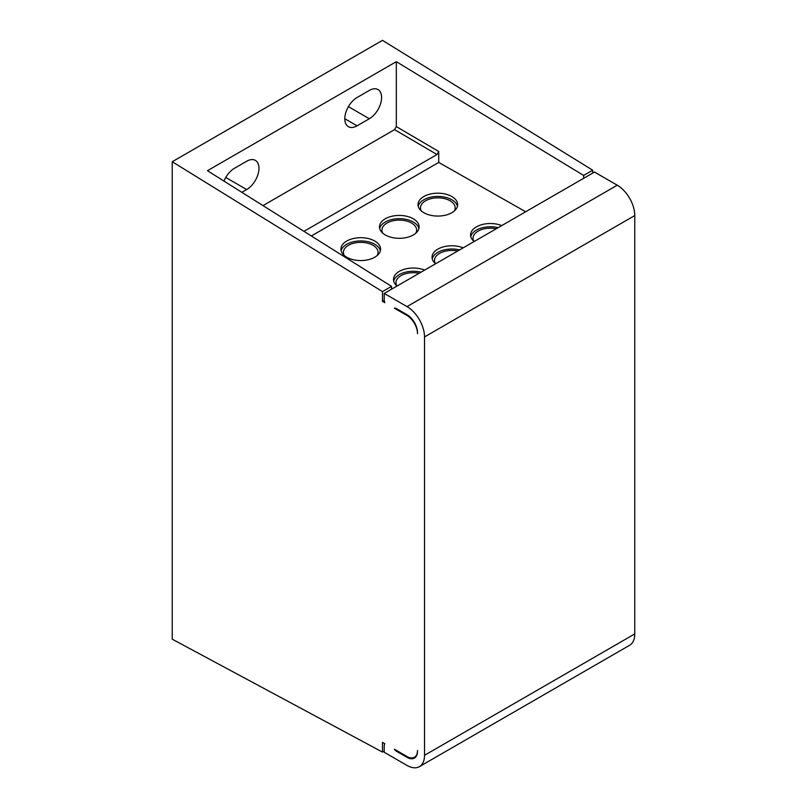 <?xml version="1.0" encoding="UTF-8"?>
<svg xmlns="http://www.w3.org/2000/svg" width="807" height="807" viewBox="0 0 807 807"><rect width="100%" height="100%" fill="white"/><g stroke="black" fill="none" stroke-linecap="round" stroke-linejoin="round"><path stroke-width="1.21" d="M470.774 236.592A19.822 11.439 180 0 1 498.141 227.675M496.224 228.774A17.34 10.017 0 0 0 473.053 238.206A17.34 10.017 0 0 0 473.921 241.333M501.752 225.587A19.822 11.439 0 0 0 481.234 224.82A19.822 11.439 0 0 0 470.582 234.968A19.822 11.439 0 0 0 474.143 241.525M303.957 231.347L436.98 154.54L438.736 151.504L438.736 162.429L525.69 211.767M438.736 162.429L311.341 235.977M346.738 257.221A19.822 11.439 0 0 0 368.335 259.703A19.822 11.439 0 0 0 380.571 249.131A19.822 11.439 0 0 0 374.771 241.041A19.822 11.439 0 0 0 353.163 238.559A19.822 11.439 0 0 0 340.927 249.131A19.822 11.439 0 0 0 346.738 257.221M385.282 234.968A19.822 11.439 0 0 0 406.879 237.45A19.822 11.439 0 0 0 419.115 226.878A19.822 11.439 0 0 0 413.315 218.788A19.822 11.439 0 0 0 391.708 216.306A19.822 11.439 0 0 0 379.472 226.878A19.822 11.439 0 0 0 385.282 234.968M423.826 212.715A19.822 11.439 0 0 0 445.424 215.197A19.822 11.439 0 0 0 457.66 204.625A19.822 11.439 0 0 0 451.859 196.535A19.822 11.439 0 0 0 430.252 194.053A19.822 11.439 0 0 0 418.016 204.625A19.822 11.439 0 0 0 423.826 212.715M424.653 270.093A19.822 11.439 0 0 0 404.146 269.326A19.822 11.439 0 0 0 393.493 279.474A19.822 11.439 0 0 0 397.054 286.031M463.198 247.84A19.822 11.439 0 0 0 442.69 247.073A19.822 11.439 0 0 0 432.038 257.221A19.822 11.439 0 0 0 435.598 263.778M583.653 178.297L583.653 175.442L396.318 61.675L396.318 126.598L394.562 129.634L436.98 154.54M396.318 61.675L207.449 170.711L391.546 286.364L391.546 289.209M382.478 752.094L172.234 639.184L172.234 161.733L382.478 291.599L382.478 301.324L384.838 302.686A7.434 4.287 60 0 1 384.223 299.508L384.223 293.435L594.477 172.052L617.244 185.207A24.775 14.304 -120 0 1 634.766 215.55L634.766 633.919A24.775 14.304 -120 0 1 629.642 645.267L419.388 766.65A24.775 14.304 60 0 1 407 765.419L384.223 752.275L384.223 746.203A7.434 4.287 60 0 1 384.838 743.721L382.478 742.359L382.478 752.094L384.223 751.075M583.653 175.442L592.721 170.216L592.721 173.061M592.721 170.216L382.478 40.35L172.234 161.733M419.388 766.65A24.775 14.304 60 0 0 424.522 755.312L424.522 336.933A24.775 14.304 60 0 0 407 306.589L384.223 293.435M417.512 333.695L417.512 332.887A14.869 8.584 -120 0 0 407 314.68L396.489 308.607A4.953 2.865 -120 0 0 394.391 308.203L407 315.487A14.869 8.584 60 0 1 417.491 332.877M417.491 751.246A14.869 8.584 60 0 1 414.435 757.259A14.869 8.584 60 0 1 407 756.522L394.391 749.239A4.953 2.865 -120 0 0 396.489 751.256L397.195 750.853M417.512 750.449L417.501 751.256A14.869 8.584 -120 0 1 414.435 758.066A14.869 8.584 -120 0 1 407 757.329L396.489 751.256M384.273 300.295L382.478 301.324M391.546 286.364L382.478 291.599M262.981 205.603L394.562 129.634M225.758 177.459L246.69 189.554A17.34 10.017 120 0 0 258.018 174.272A17.34 10.017 120 0 0 255.365 160.371A17.34 10.017 120 0 0 246.69 161.229L234.423 168.31A17.34 10.017 120 0 0 223.973 181.101M246.69 189.554L241.868 192.338M357.067 125.821A17.34 10.017 120 0 1 348.402 126.689A17.34 10.017 120 0 1 345.739 112.788A17.34 10.017 120 0 1 357.067 97.506L369.334 90.424A17.34 10.017 120 0 1 378.009 89.567A17.34 10.017 120 0 1 380.662 103.457A17.34 10.017 120 0 1 369.334 118.74L357.067 125.821L344.811 118.74M419.136 273.28A17.34 10.017 0 0 0 395.965 282.712A17.34 10.017 0 0 0 396.832 285.839M393.685 281.098A19.822 11.439 180 0 1 421.052 272.181M457.68 251.027A17.34 10.017 0 0 0 434.509 260.459A17.34 10.017 0 0 0 435.377 263.586M432.229 258.845A19.822 11.439 180 0 1 459.597 249.928M341.129 250.745A19.822 11.439 180 0 1 354.485 241.515A19.822 11.439 180 0 1 374.771 244.279A19.822 11.439 180 0 1 380.369 250.745M377.232 255.496A17.34 10.017 0 0 0 378.09 252.369A17.34 10.017 0 0 0 373.016 245.288A17.34 10.017 0 0 0 354.112 243.119A17.34 10.017 0 0 0 343.409 252.369A17.34 10.017 0 0 0 344.266 255.496M379.673 228.492A19.822 11.439 180 0 1 393.029 219.262A19.822 11.439 180 0 1 413.315 222.026A19.822 11.439 180 0 1 418.914 228.492M415.776 233.233A17.34 10.017 0 0 0 416.644 230.116A17.34 10.017 0 0 0 411.56 223.035A17.34 10.017 0 0 0 392.656 220.866A17.34 10.017 0 0 0 381.953 230.116A17.34 10.017 0 0 0 382.821 233.233M418.218 206.239A19.822 11.439 180 0 1 431.574 197.009A19.822 11.439 180 0 1 451.859 199.773A19.822 11.439 180 0 1 457.458 206.239M454.321 210.98A17.34 10.017 0 0 0 455.188 207.863A17.34 10.017 0 0 0 450.104 200.782A17.34 10.017 0 0 0 431.2 198.613A17.34 10.017 0 0 0 420.497 207.863A17.34 10.017 0 0 0 421.365 210.98M438.736 151.504L396.318 126.598M369.334 118.74L348.402 106.655M407 315.487L407.686 315.093M407 757.329L407.727 756.916M407 306.589L617.244 185.207M424.522 336.933L634.766 215.55M424.522 755.312L634.766 633.919M416.341 756.159L414.435 757.259"/></g></svg>
